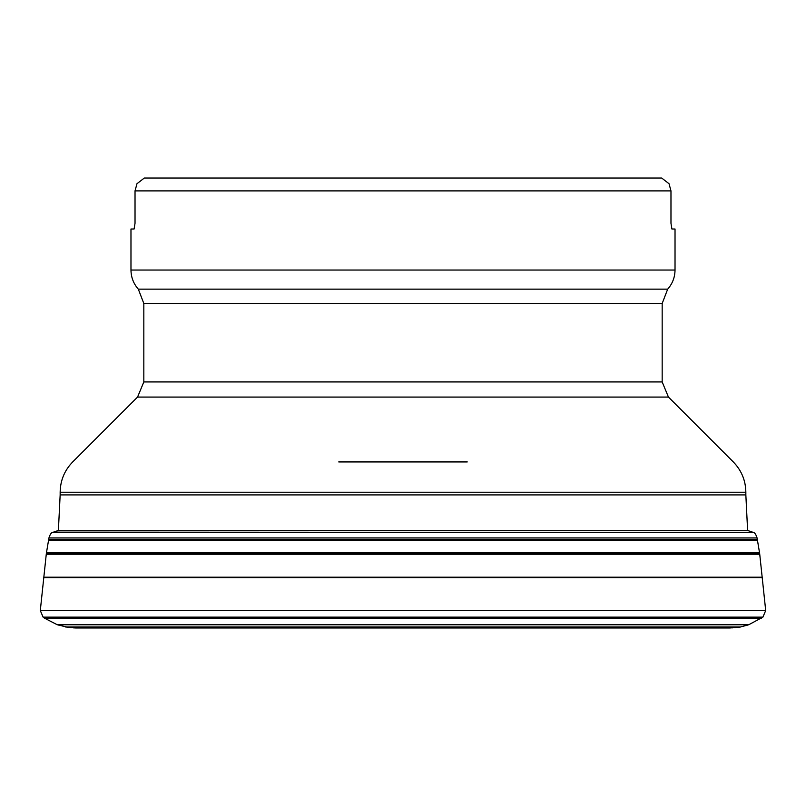 <?xml version="1.0" encoding="UTF-8"?>
<svg xmlns="http://www.w3.org/2000/svg" width="806" height="806" viewBox="0 0 806 806"><rect width="100%" height="100%" fill="white"/><g stroke="black" fill="none" stroke-linecap="round" stroke-linejoin="round"><path stroke-width="1.21" d="M58.385 530.469L60.158 494.904L745.842 494.904L747.615 530.469L58.385 530.469L53.498 532.121L753.247 532.423C754.607 532.383 755.877 534.227 757.066 537.955L759.645 553.4L765.7 610.545L762.899 617.134L748.683 624.781L740.251 627.038L729.944 627.965M670.975 190.891L670.975 223.302L671.912 229.015L675.025 229.015L675.025 270.04L130.975 270.04L130.975 229.015L134.088 229.015L135.025 223.302L135.025 190.891L136.97 183.748L135.025 190.891L670.975 190.891L669.04 183.748L670.975 190.891M136.96 183.748L144.294 178.035L661.706 178.035L669.04 183.748M76.056 627.965L730.246 627.965M745.842 494.904L745.842 492.214L60.158 492.214L60.158 494.904M338.742 461.929L467.258 461.929M745.842 492.214C745.671 480.457 741.48 470.361 733.289 461.929L668.446 397.076L137.554 397.076L72.711 461.929C64.52 470.361 60.329 480.457 60.158 492.214M403 303.499L143.831 303.499L143.831 381.933L662.169 381.933L662.169 303.499L403 303.499M662.169 303.499L667.68 289.153L138.32 289.153L143.831 303.499M53.498 532.121L52.753 532.423C51.393 532.383 50.123 534.227 48.934 537.955L46.355 553.4L40.3 610.545L43.101 617.134L44.562 618.192L57.317 624.781L68.228 627.38L732.775 627.844M70.727 627.622L735.274 627.622M68.228 627.38L737.772 627.38M65.749 627.038L740.251 627.038M57.317 624.781L748.683 624.781M44.562 618.192L761.438 618.192M43.101 617.134L762.899 617.134M40.3 610.545L765.7 610.545M44.219 577.62L761.781 577.62M44.259 577.207L761.741 577.207M46.285 554.216L759.715 554.216M46.355 553.4L759.645 553.4M46.426 552.835L759.574 552.835M46.446 552.694L759.554 552.694M48.642 540.222L757.358 540.222M48.753 539.496L757.247 539.496M48.934 537.955L757.066 537.955M52.753 532.423L753.247 532.423M668.446 397.076L662.169 381.933M143.831 381.933L137.554 397.076M667.68 289.153C672.486 283.692 674.934 277.314 675.025 270.04M130.975 270.04C131.066 277.314 133.514 283.692 138.32 289.153M82.172 627.622L723.828 627.622M73.225 627.844L75.754 627.965M747.615 530.469L752.502 532.121"/></g></svg>
